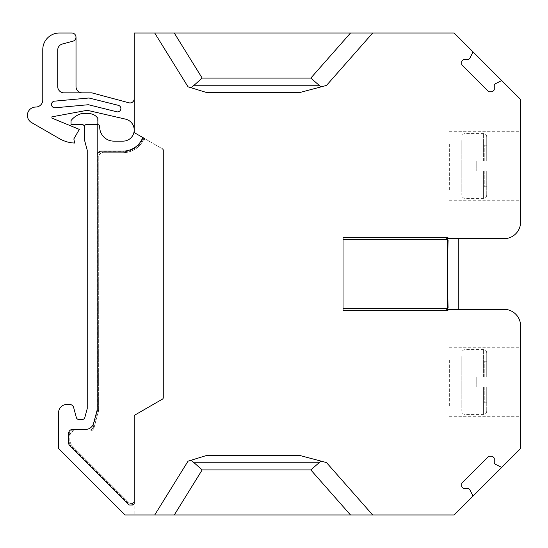 <?xml version="1.0" encoding="UTF-8"?>
<svg xmlns="http://www.w3.org/2000/svg" width="548" height="548" viewBox="0 0 548 548"><rect width="100%" height="100%" fill="white"/><g stroke="black" fill="none" stroke-linecap="round" stroke-linejoin="round"><path stroke-width="0.41" stroke-dasharray="2.74 2.06" d="M97.202 155.269A4.158 4.158 -115.2 0 0 97.202 155.276A4.158 4.158 -115.2 0 1 101.359 151.118M97.202 124.417A2.493 2.493 0 0 1 97.859 124.506L97.202 124.506L97.202 117.519A10.802 10.802 -99 0 0 88.892 113.614L81.412 113.614A20.776 20.776 -99 0 0 71.028 120.56L71.028 124.417L81.83 124.417A2.493 2.493 -99 0 1 84.323 126.91A2.493 2.493 0 0 1 86.817 124.417L97.202 124.417L97.202 408.787A8.309 8.309 -115.2 0 1 96.921 410.938L93.626 423.241A8.309 8.309 -115.2 0 1 85.598 429.399M132.52 505.016L129.862 505.016A1.665 1.665 -115.2 0 1 128.684 504.53L69.754 445.599A4.158 4.158 -115.2 0 1 68.534 442.661L68.534 433.55A4.158 4.158 -115.2 0 1 72.692 429.399M142.062 139.165A21.119 21.119 -115.2 0 1 123.04 151.118M449.25 238.681L503.982 238.681A16.618 16.618 0 0 0 520.6 222.063L520.6 99.489L454.121 33.01L134.185 33.01L134.185 131.595A1.665 1.665 0 0 0 135.013 133.034A1.665 1.665 0 0 1 134.185 131.595A1.665 1.665 0 0 0 135.013 133.034L144.391 138.452M71.863 33.01L59.396 33.01A16.618 16.618 0 0 0 42.771 49.628L42.771 99.989L42.771 49.628A16.618 16.618 -99 0 1 59.396 33.01L71.863 33.01A4.158 4.158 -99 0 1 76.014 37.161A4.158 4.158 0 0 1 72.932 41.175L62.349 44.011A6.234 6.234 0 0 0 57.732 50.032L57.732 86.611A6.234 6.234 0 0 0 63.965 92.845L82.248 92.845A6.234 6.234 -99 0 1 76.014 86.611L76.014 37.161L76.014 86.611M74.59 143.055A33.243 33.243 -99 0 1 59.396 138.63A33.243 33.243 0 0 0 74.59 143.055L73.857 138.897L79.337 129.403L51.916 118.101L51.916 116.84L51.916 118.101L79.337 129.403L73.857 138.897L74.59 143.055M27.4 115.361C27.893 110.312 30.661 107.545 35.709 107.052C40.004 106.634 42.354 104.278 42.771 99.989A7.062 7.062 0 0 1 35.716 107.052A8.316 8.316 0 0 0 27.4 115.361A8.309 8.309 -99 0 0 31.558 122.56L59.396 138.63L31.558 122.56A8.309 8.309 0 0 1 27.4 115.361M88.386 98.051A3.322 3.322 0 0 1 89.495 98.133L118.368 105.332A3.322 3.322 0 0 1 120.786 109.36A3.322 3.322 0 0 1 116.758 111.785L88.982 104.86A3.322 3.322 0 0 0 87.872 104.771L55.129 107.785A3.322 3.322 0 0 1 51.512 104.778A3.322 3.322 0 0 1 54.519 101.161L88.386 98.051A3.329 3.329 0 0 1 89.495 98.133A3.329 3.329 0 0 0 88.386 98.051A3.322 3.322 0 0 1 89.495 98.133L118.368 105.332A3.322 3.322 0 0 1 120.786 109.36A3.322 3.322 0 0 1 116.758 111.785L88.982 104.86A3.329 3.329 0 0 0 87.872 104.771A3.329 3.329 0 0 1 88.982 104.86A3.322 3.322 0 0 0 87.872 104.771L55.129 107.785A3.322 3.322 0 0 1 51.512 104.778A3.322 3.322 0 0 1 54.519 101.161A3.322 3.322 0 0 0 51.512 104.778A3.322 3.322 0 0 0 55.129 107.785A3.322 3.322 0 0 1 51.512 104.778A3.322 3.322 0 0 1 54.519 101.161L88.386 98.051L54.519 101.161M84.323 126.91L84.323 139.377L87.235 150.234L87.235 408.568L84.817 417.576A2.493 2.493 -99 0 1 82.412 419.425L78.754 419.425A2.493 2.493 -99 0 1 76.35 417.576L73.665 407.548A4.158 4.158 -99 0 0 69.651 404.465L66.87 404.465A8.309 8.309 -99 0 0 58.561 412.774L58.561 448.511L125.04 514.99L454.121 514.99L520.6 448.511L520.6 325.937A16.618 16.618 0 0 0 503.982 309.319L449.25 309.319M154.707 514.99L188.019 461.19L206.274 455.573L300.174 455.573L326.492 462.567L372.681 514.99M472.623 496.488A0.829 0.829 0 0 0 472.78 495.522L469.876 489.83L468.704 488.652L463.711 488.652L461.8 486.747L461.8 483.22L488.83 456.189L492.357 456.189L494.262 458.101L494.262 463.094L495.44 464.272L501.132 467.17A0.829 0.829 0 0 0 502.091 467.012M520.6 382.031L520.6 347.754L520.6 382.031M343.021 237.626L343.021 310.374M520.6 165.969L520.6 131.691L520.6 165.969M472.623 51.512A0.829 0.829 0 0 1 472.78 52.478L469.876 58.17L468.704 59.348L463.711 59.348L461.8 61.253L461.8 64.78L488.83 91.811L492.357 91.811L494.262 89.899L494.262 84.906L495.44 83.728L501.132 80.83A0.829 0.829 0 0 1 502.091 80.988M372.681 33.01L326.492 85.433L300.174 92.427L206.274 92.427L188.019 86.81L154.707 33.01M458.272 238.681L458.272 309.319M144.96 138.774L142.631 139.493L143.425 139.946A22.687 22.687 0 0 1 123.04 152.687C132.26 152.323 139.055 148.076 143.425 139.946L145.754 139.233L135.013 133.034L162.441 148.871A1.665 1.665 0 0 1 163.27 150.31L163.27 397.69A1.665 1.665 0 0 1 162.441 399.129L135.013 414.966A1.665 1.665 0 0 0 134.185 416.405L134.185 514.99L134.185 501.79L134.185 502.701L134.185 501.79L132.52 503.454L134.185 501.79L132.52 503.454L129.335 502.968L130.513 503.454L129.335 502.968L71.315 444.949L70.103 442.01L71.315 444.949L70.103 442.01L70.103 435.119C70.35 432.598 71.733 431.208 74.254 430.961C71.733 431.208 70.35 432.591 70.103 435.119C70.35 432.591 71.733 431.208 74.254 430.961L73.343 430.05L89.29 430.05C91.317 429.927 92.66 428.899 93.304 426.974L97.859 409.425L98.77 409.541L94.003 427.885C93.359 429.817 92.023 430.844 89.988 430.961L74.254 430.961M145.747 139.233A1.665 1.665 0 0 0 143.425 139.952A1.665 1.665 0 0 1 145.754 139.233L162.441 148.871A1.665 1.665 0 0 1 163.27 150.31L163.27 397.69A1.665 1.665 0 0 1 162.441 399.129L135.013 414.966A1.665 1.665 0 0 0 134.185 416.405L134.185 501.79M447.271 267.767L447.271 280.234M97.202 117.519L97.859 118.389M82.248 92.845A6.234 6.234 0 0 1 76.014 87.522A6.234 6.234 0 0 0 82.248 92.845L91.804 92.845L82.248 92.845M70.103 435.119L70.103 442.01L70.103 435.119L69.185 434.201L69.185 442.387L70.404 445.325L128.958 503.879L132.52 504.365L134.185 502.701M98.77 409.541L98.77 156.838A4.158 4.158 0 0 1 102.928 152.687C100.4 152.933 99.017 154.317 98.77 156.838A4.158 4.158 0 0 1 102.928 152.687L123.04 152.687L102.928 152.687L123.04 152.687L123.04 151.769L102.01 151.769C99.489 152.015 98.106 153.399 97.859 155.927L97.859 409.425M69.185 434.201C69.432 431.68 70.815 430.296 73.343 430.05M142.631 139.493A21.769 21.769 122.9 0 1 123.04 151.769M143.425 139.952A22.687 22.687 0 0 1 123.04 152.687M98.77 156.844L98.626 410.616L98.77 156.844L97.859 155.927M89.988 430.961C92.023 430.844 93.359 429.817 94.003 427.885L98.626 410.616L94.003 427.885C93.359 429.817 92.023 430.844 89.988 430.961L89.29 430.05M71.315 444.949L129.335 502.968L71.315 444.949L70.404 445.325M130.513 503.454L132.52 503.454L130.513 503.454L130.129 504.365M99.695 127.02L99.702 127.02A14.125 14.125 0 0 0 99.729 127.931L99.695 126.91A2.493 2.493 -99 0 0 97.859 124.506L97.202 124.506M123.033 141.144L113.826 141.144L123.033 141.144A11.145 11.145 -99 0 0 125.54 119.135L87.235 110.292L125.54 119.135M128.951 102.798L91.804 92.845L128.951 102.798A4.158 4.158 -99 0 0 134.185 98.784M116.758 111.785A3.322 3.322 0 0 0 120.786 109.36A3.322 3.322 0 0 0 118.368 105.332A3.322 3.322 0 0 1 120.786 109.36A3.322 3.322 0 0 1 116.758 111.785L88.982 104.86M87.872 104.771L55.129 107.785M118.368 105.332L89.495 98.133M113.826 141.144A14.125 14.125 -99 0 1 99.729 127.931M87.235 110.292L51.916 116.84M449.134 382.031L449.134 347.754L449.134 382.031M449.134 165.969L449.134 131.691L449.134 165.969M461.806 356.508L461.806 411.116L461.806 356.508M461.806 403.91L461.806 357.097L461.806 403.91M483.411 377.045L476.767 377.045L476.767 387.018L476.767 377.045L483.411 377.045L483.411 349.624L483.411 377.045L486.734 377.045L486.734 352.946L486.734 377.045L483.411 377.045M483.411 387.018L476.767 387.018L483.411 387.018L483.411 414.439L483.411 387.018L486.734 387.018L486.734 411.116L486.734 387.018L483.411 387.018M486.734 387.018L486.734 402.807L486.734 387.018L484.247 387.018L484.247 402.807L484.247 387.018L486.734 387.018M486.734 377.045L486.734 361.255L486.734 377.045L484.247 377.045L484.247 361.255L484.247 377.045L486.734 377.045M449.339 360.152L449.339 406.959L449.339 360.152M461.806 140.446L461.806 195.054L461.806 140.446M461.806 187.848L461.806 141.042L461.806 187.848M483.411 160.982L476.767 160.982L476.767 170.955L476.767 160.982L483.411 160.982L483.411 133.561L483.411 160.982L486.734 160.982L486.734 136.884L486.734 160.982L483.411 160.982M483.411 170.955L476.767 170.955L483.411 170.955L483.411 198.376L483.411 170.955L486.734 170.955L486.734 195.054L486.734 170.955L483.411 170.955M486.734 170.955L486.734 186.745L486.734 170.955L484.247 170.955L484.247 186.745L484.247 170.955L486.734 170.955M486.734 160.982L486.734 145.193L486.734 160.982L484.247 160.982L484.247 145.193L484.247 160.982L486.734 160.982M449.339 144.09L449.339 190.903L449.339 144.09M132.52 504.365L132.52 503.454M128.958 503.879L129.335 502.968M69.185 442.387L70.103 442.01M94.003 427.885L93.304 426.974M97.715 410.5L98.626 410.616M102.928 152.687L102.01 151.769M465.129 353.59L465.129 414.439L465.129 353.59M465.129 137.527L465.129 198.376L465.129 137.527M449.134 131.691L520.6 131.691M449.134 200.246L520.6 200.246M449.134 416.309L520.6 416.309M449.134 347.754L520.6 347.754M486.734 411.116C486.521 413.151 485.412 414.261 483.411 414.439L465.129 414.439C463.129 414.261 462.019 413.151 461.806 411.116M486.734 352.946C486.521 350.905 485.412 349.802 483.411 349.624L465.129 349.624C463.129 349.802 462.019 350.905 461.806 352.946M486.734 402.807L484.247 402.807M486.734 361.255L484.247 361.255M461.806 406.959L449.339 406.959M461.806 357.097L449.339 357.097M486.734 195.054C486.521 197.095 485.412 198.198 483.411 198.376L465.129 198.376C463.129 198.198 462.019 197.095 461.806 195.054M486.734 136.884C486.521 134.849 485.412 133.739 483.411 133.561L465.129 133.561C463.129 133.739 462.019 134.849 461.806 136.884M486.734 186.745L484.247 186.745M486.734 145.193L484.247 145.193M461.806 190.903L449.339 190.903M461.806 141.042L449.339 141.042"/><path stroke-width="0.82" d="M97.202 155.269A4.158 4.158 -115.2 0 1 101.359 151.118L123.04 151.118L101.359 151.118M72.692 429.399L85.598 429.399L72.692 429.399A4.158 4.158 -115.2 0 0 68.534 433.55L68.534 442.661A4.158 4.158 -115.2 0 0 69.754 445.599L128.684 504.53A1.665 1.665 -115.2 0 0 129.862 505.016L132.52 505.016A1.665 1.665 -115.2 0 0 134.185 503.359A1.665 1.665 -115.2 0 1 132.52 505.016M134.185 416.405L134.185 503.359L134.185 416.405A1.665 1.665 -115.2 0 1 135.013 414.966A1.665 1.665 0 0 0 134.185 416.405M162.441 399.129L135.013 414.966L162.441 399.129A1.665 1.665 0 0 0 163.27 397.69A1.665 1.665 -115.2 0 1 162.441 399.129M163.27 150.31L163.27 397.69L163.27 150.31A1.665 1.665 0 0 0 162.441 148.871A1.665 1.665 -115.2 0 1 163.27 150.31M144.391 138.452A1.665 1.665 0 0 0 142.062 139.165A1.665 1.665 -115.2 0 1 144.391 138.452L135.013 133.034A1.665 1.665 0 0 1 134.185 131.595L134.185 33.01L154.707 33.01L188.019 86.81L206.274 92.427L300.174 92.427L326.492 85.433L372.681 33.01L454.121 33.01L472.623 51.512A0.829 0.829 0 0 1 472.78 52.478L469.876 58.17L468.704 59.348L463.711 59.348L461.8 61.253L461.8 64.78L488.83 91.811L492.357 91.811L494.262 89.899L494.262 84.906L495.44 83.728L501.132 80.83A0.829 0.829 0 0 1 502.091 80.988L520.6 99.489L520.6 222.063A16.618 16.618 0 0 1 503.982 238.681L446.641 238.681L449.25 238.681L447.702 237.626L343.021 237.626L343.021 310.374L447.702 310.374L449.25 309.319L446.641 309.319L503.982 309.319A16.618 16.618 0 0 1 520.6 325.937L520.6 448.511L454.121 514.99L372.681 514.99L326.492 462.567L300.174 455.573L206.274 455.573L188.019 461.19L154.707 514.99L125.04 514.99L58.561 448.511L58.561 412.774A8.309 8.309 0 0 1 66.87 404.465L69.651 404.465A4.158 4.158 0 0 1 73.665 407.548L76.35 417.576A2.493 2.493 0 0 0 78.754 419.425L82.412 419.425A2.493 2.493 0 0 0 84.817 417.576L87.235 408.568L87.235 150.234L84.323 139.377L84.323 126.91A2.493 2.493 0 0 0 81.83 124.417L71.028 124.417L71.028 120.56A20.776 20.776 0 0 1 81.412 113.614L88.892 113.614A10.802 10.802 0 0 1 97.859 118.389L97.859 124.506M85.598 429.399A8.309 8.309 -115.2 0 0 93.626 423.241L96.921 410.938A8.309 8.309 -115.2 0 0 97.202 408.787L97.202 124.417A2.493 2.493 0 0 1 99.695 126.91L99.695 127.02A14.125 14.125 0 0 0 113.826 141.144L123.033 141.144A11.145 11.145 0 0 0 125.54 119.135L87.235 110.292L51.916 116.84L51.916 118.101L79.337 129.403L73.857 138.897L74.59 143.055A33.243 33.243 0 0 1 59.396 138.63L31.558 122.56A8.309 8.309 0 0 1 35.709 107.052A7.062 7.062 0 0 0 42.771 99.989L42.771 49.628A16.618 16.618 0 0 1 59.396 33.01L71.857 33.01A4.158 4.158 0 0 1 72.932 41.175L62.349 44.011A6.234 6.234 0 0 0 57.732 50.032L57.732 86.611A6.234 6.234 0 0 0 63.965 92.845L91.804 92.845L128.951 102.798A4.158 4.158 0 0 0 134.185 98.784M142.062 139.165A21.119 21.119 0 0 1 123.04 151.118M118.368 105.332L89.495 98.133A3.322 3.322 0 0 0 88.386 98.051L54.519 101.161A3.322 3.322 0 0 0 51.512 104.778A3.322 3.322 0 0 0 55.129 107.785L87.872 104.771A3.322 3.322 0 0 1 88.982 104.86L116.758 111.785A3.322 3.322 0 0 0 120.786 109.36A3.322 3.322 0 0 0 118.368 105.332M84.323 126.91A2.493 2.493 0 0 1 86.817 124.417L97.202 124.417M472.623 496.488A0.829 0.829 0 0 0 472.78 495.522L469.876 489.83L468.704 488.652L463.711 488.652L461.8 486.747L461.8 483.22L488.83 456.189L492.357 456.189L494.262 458.101L494.262 463.094L495.44 464.272L501.132 467.17A0.829 0.829 0 0 0 502.091 467.012M372.681 33.01L154.707 33.01M350.528 514.99L174.257 514.99L202.171 469.903L310.805 469.903L350.528 514.99L372.681 514.99M174.257 514.99L154.707 514.99M343.021 308.243L445.565 308.243L447.702 310.374M447.702 237.626L445.565 239.757L447.23 239.757L447.23 241.415L447.23 239.757L343.021 239.757M502.091 80.988L472.623 51.512M76.014 37.161L76.014 86.611A6.234 6.234 0 0 0 82.248 92.845M350.528 33.01L310.805 78.097L320.984 86.892M174.257 33.01L202.171 78.097L191.197 87.79M310.805 469.903L320.984 461.108M202.171 469.903L191.197 460.21M446.62 309.298L448.106 307.455C447.558 298.79 447.558 249.21 448.106 240.545L446.62 238.702M458.272 238.681L458.272 309.319M445.565 308.243L447.23 308.243L447.23 306.585L447.23 308.243L445.565 308.243M448.106 240.545L447.23 241.415L447.23 306.585L448.106 307.455M447.23 280.234L447.23 267.767M99.729 127.931L99.702 127.047M202.171 78.097L310.805 78.097M193.773 462.759L319.039 462.759M193.773 85.241L319.039 85.241"/></g></svg>
